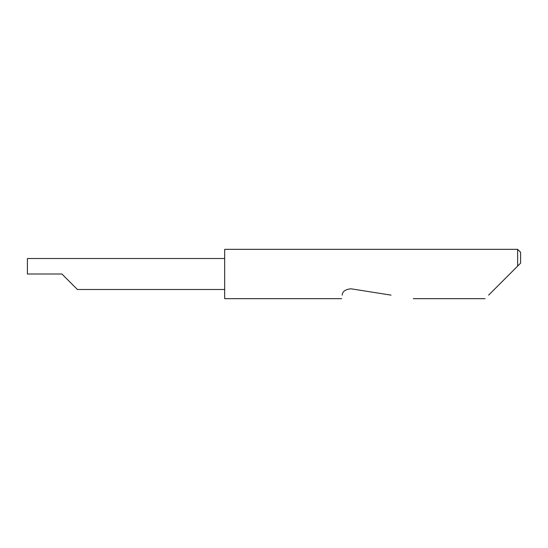 <?xml version="1.0" encoding="UTF-8"?>
<svg xmlns="http://www.w3.org/2000/svg" width="548" height="548" viewBox="0 0 548 548"><rect width="100%" height="100%" fill="white"/><g stroke="black" fill="none" stroke-linecap="round" stroke-linejoin="round"><path stroke-width="0.82" d="M61.924 274L77.412 289.488L61.924 274L77.412 289.488L61.924 274L27.4 274L27.4 258.512L224.68 258.512M488.611 295.139L517.641 266.109L517.641 249.34L224.68 249.34L224.68 298.66L341.651 298.66M342.205 295.139L342.199 295.194C341.473 299.77 341.473 299.77 342.199 295.194C342.39 291.495 345.329 289.365 351.001 288.796L391.053 295.139M520.6 263.15L517.641 266.109L520.6 263.15L520.6 252.299L517.641 249.34M77.412 289.488L224.68 289.488M485.09 298.66L413.281 298.66"/></g></svg>
